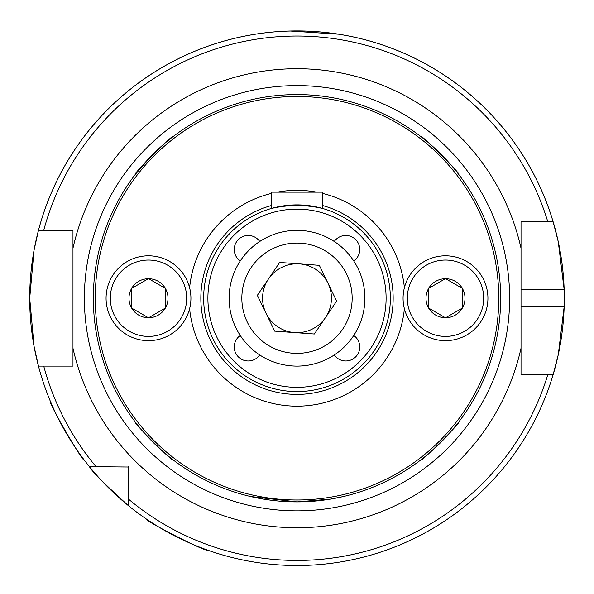<?xml version="1.0" encoding="UTF-8"?>
<svg xmlns="http://www.w3.org/2000/svg" width="594" height="594" viewBox="0 0 594 594"><rect width="100%" height="100%" fill="white"/><g stroke="black" fill="none" stroke-linecap="round" stroke-linejoin="round"><path stroke-width="0.89" d="M306.274 501.678L297 501.885L330.249 499.153L343.429 496.525M353.749 260.974A14.004 14.004 0 0 0 345.753 235.476A14.004 14.004 0 0 0 334.259 241.483M240.251 335.491A14.004 14.004 0 0 0 248.247 360.981A14.004 14.004 0 0 0 259.741 354.974M240.251 260.974A14.004 14.004 0 0 1 248.247 235.476A14.004 14.004 0 0 1 259.741 241.483M334.259 354.974A14.004 14.004 0 0 0 359.756 346.985A14.004 14.004 0 0 0 353.749 335.491M386.1 298.233A89.1 89.1 0 0 1 297 387.333A89.1 89.1 0 0 1 207.9 298.233A89.1 89.1 0 0 1 297 209.133A89.1 89.1 0 0 1 386.1 298.233M390.34 298.233A93.34 93.34 0 0 1 297 391.572A93.34 93.34 0 0 1 203.66 298.233A93.34 93.34 0 0 1 297 204.885A93.34 93.34 0 0 1 390.34 298.233M189.612 287.748A107.893 107.893 0 0 1 271.54 193.377M277.242 192.159A107.893 107.893 0 0 1 316.758 192.159M322.46 193.377A107.893 107.893 0 0 1 404.388 287.748M498.767 298.233A201.767 201.767 0 0 1 297 500A201.767 201.767 0 0 1 95.233 298.233A201.767 201.767 0 0 1 297 96.458A201.767 201.767 0 0 1 498.767 298.233M500.66 298.233A203.66 203.66 0 0 1 297 501.885A203.66 203.66 0 0 1 93.34 298.233A203.66 203.66 0 0 1 297 94.572A203.66 203.66 0 0 1 500.66 298.233M68.265 436.545L66.06 432.826M52.45 406.14L50.416 401.403C47.32 400.75 83.338 463.149 84.355 460.194M180.502 538.803L176.626 536.894M150.676 521.926L146.384 519.059C143.436 520.188 207.633 552.91 206.875 549.881M173.084 459.853C174.049 463.454 131.816 421.22 135.38 422.141C131.779 421.168 173.975 463.387 173.084 459.853M153.037 154.18L135.38 174.317C131.771 175.289 174.02 133.034 173.084 136.605M420.916 136.605C419.988 133.049 462.177 175.23 458.62 174.317C462.236 175.304 420.032 133.078 420.916 136.605M451.44 430.984L458.62 422.141C462.221 421.183 419.973 463.431 420.916 459.853L421.287 459.563M290.221 31.014L338.61 34.185M278.675 501.061L270.76 500.193M263.855 499.168L258.152 498.151M257.67 498.054L251.425 496.725M250.571 496.525L297 501.885M554.135 371.257A267.3 267.3 0 0 1 553.155 374.599L558.263 354.707L564.166 306.712A267.3 267.3 0 0 1 554.432 370.173M521.02 306.712L564.166 306.712A267.3 267.3 0 0 0 564.166 289.746L558.271 241.773L553.155 221.859L521.02 221.859L524.457 221.859L521.02 221.859L521.02 374.599L553.155 374.599A267.3 267.3 0 0 1 89.449 466.669L128.556 467.018M72.98 366.112L38.462 366.112A267.3 267.3 0 0 1 29.7 298.233L34.044 250.223L38.462 230.346L72.98 230.346L72.98 366.112L66.87 366.112M128.556 505.776L128.556 499.183A262.206 262.206 0 0 0 547.839 374.599L553.155 374.599A267.3 267.3 0 0 1 128.556 505.776C104.477 483.969 91.439 470.931 89.449 466.669A267.3 267.3 0 0 1 38.462 366.112L34.044 346.213L29.7 298.233A267.3 267.3 0 0 1 553.155 221.859L547.839 221.859A262.206 262.206 0 0 0 43.733 230.346L38.462 230.346A267.3 267.3 0 0 1 564.166 289.746L521.02 289.746L521.02 298.233M257.685 33.836L254.574 34.318M521.02 221.859L521.02 233.65M66.87 230.346L72.98 230.346M89.449 466.669L96.05 466.669A262.206 262.206 0 0 1 43.733 366.112L38.462 366.112A267.3 267.3 0 0 0 89.449 466.669L96.05 466.669M128.556 499.183L128.556 466.669M404.388 308.709A107.893 107.893 0 0 1 189.612 308.709M322.46 208.427C305.502 204.566 288.528 204.566 271.54 208.427L271.54 192.159L322.46 192.159L322.46 208.427M299.495 263.892A34.43 34.43 0 0 0 266.015 313.238A34.43 34.43 0 0 0 325.497 317.56A34.43 34.43 0 0 0 299.495 263.892M353.178 336.338A67.887 67.887 0 0 1 258.895 354.41A67.887 67.887 0 0 1 240.822 260.12A67.887 67.887 0 0 1 335.105 242.048A67.887 67.887 0 0 1 353.178 336.338A67.887 67.887 0 0 0 335.105 242.048A67.887 67.887 0 0 0 240.822 260.12M274.68 331.133L257.351 295.352L279.663 262.451L319.32 265.325L336.649 301.106L314.337 334.006L274.68 331.133M428.526 288.595L428.526 298.233L428.526 288.595A19.52 19.52 0 0 0 428.526 307.87L428.526 298.233L428.526 308.026L445.359 317.745A19.52 19.52 0 0 1 428.668 308.108M462.474 288.432L462.474 308.026L462.474 288.432L445.641 278.712A19.52 19.52 0 0 1 462.332 288.35M487.926 298.233A42.426 42.426 0 0 1 445.5 340.659A42.426 42.426 0 0 1 403.074 298.233A42.426 42.426 0 0 1 445.5 255.799A42.426 42.426 0 0 1 487.926 298.233A42.426 42.426 0 0 1 445.5 340.659A42.426 42.426 0 0 1 403.074 298.233M428.668 288.35L445.359 278.712A19.52 19.52 0 0 0 428.668 288.35L428.526 288.432M462.332 308.108L445.641 317.745A19.52 19.52 0 0 0 462.332 308.108L462.474 308.026M462.474 288.595A19.52 19.52 0 0 1 462.474 307.87M131.526 288.595L131.526 298.233L131.526 288.595A19.52 19.52 0 0 0 131.526 307.87L131.526 298.233L131.526 308.026L148.359 317.745A19.52 19.52 0 0 1 131.668 308.108M165.474 288.432L165.474 308.026L165.474 288.432L148.641 278.712A19.52 19.52 0 0 1 165.332 288.35M190.926 298.233A42.426 42.426 0 0 1 148.5 340.659A42.426 42.426 0 0 1 106.074 298.233A42.426 42.426 0 0 1 148.5 255.799A42.426 42.426 0 0 1 190.926 298.233A42.426 42.426 0 0 1 148.5 340.659A42.426 42.426 0 0 1 106.074 298.233M131.668 288.35L148.359 278.712A19.52 19.52 0 0 0 131.668 288.35L131.526 288.432M165.332 308.108L148.641 317.745A19.52 19.52 0 0 0 165.332 308.108L165.474 308.026M165.474 288.595A19.52 19.52 0 0 1 165.474 307.87M322.46 205.487A96.176 96.176 0 0 1 297 394.401A96.176 96.176 0 0 1 271.54 205.487M84.37 298.233A212.63 212.63 0 0 1 297 85.595A212.63 212.63 0 0 1 509.63 298.233A212.63 212.63 0 0 1 297 510.862A212.63 212.63 0 0 1 84.37 298.233M72.98 248.195A229.544 229.544 0 0 1 521.02 248.195M29.7 298.233A267.3 267.3 0 0 1 38.462 230.346M553.155 221.859A267.3 267.3 0 0 1 564.166 289.746M521.02 348.27A229.544 229.544 0 0 1 72.98 348.27M251.351 267.263A55.16 55.16 0 0 0 266.038 343.874A55.16 55.16 0 0 0 342.649 329.195A55.16 55.16 0 0 0 327.962 252.584A55.16 55.16 0 0 0 251.351 267.263M483.687 298.233A38.187 38.187 0 0 1 445.5 336.412A38.187 38.187 0 0 1 407.313 298.233A38.187 38.187 0 0 1 445.5 260.046A38.187 38.187 0 0 1 483.687 298.233M186.687 298.233A38.187 38.187 0 0 1 148.5 336.412A38.187 38.187 0 0 1 110.313 298.233A38.187 38.187 0 0 1 148.5 260.046A38.187 38.187 0 0 1 186.687 298.233"/></g></svg>
